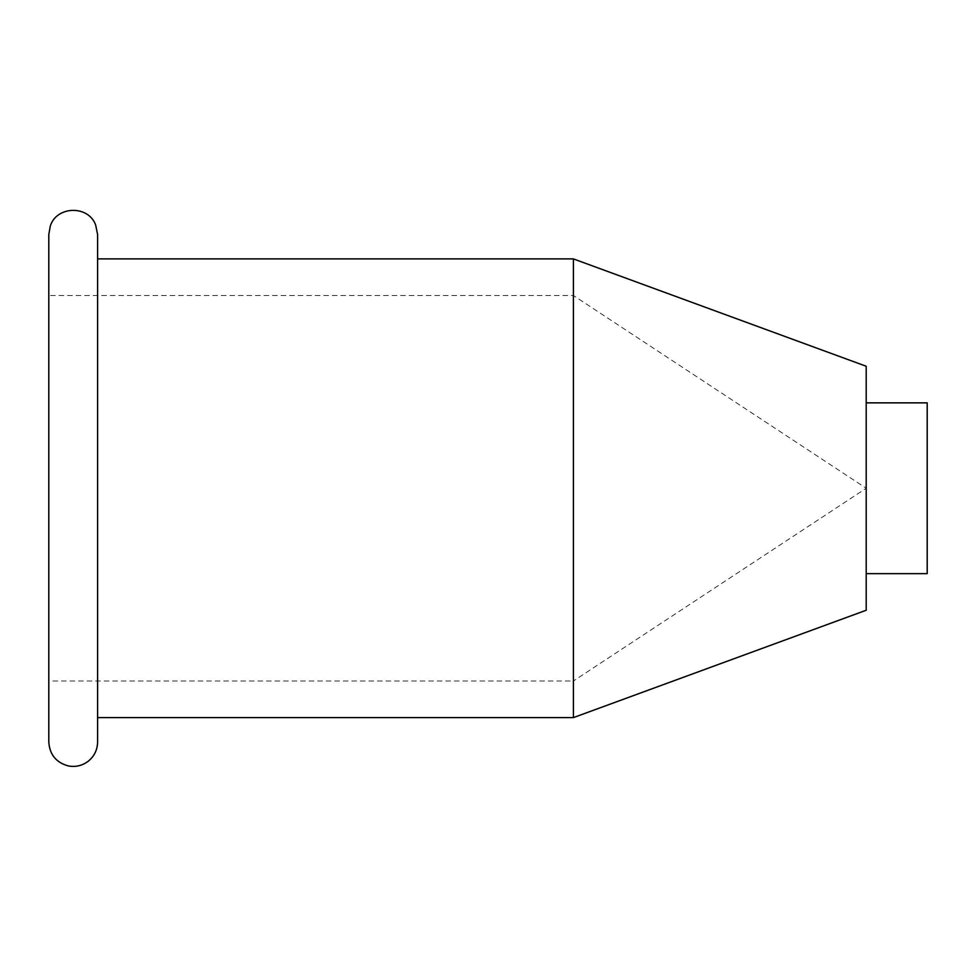 <?xml version="1.0" encoding="UTF-8"?>
<svg xmlns="http://www.w3.org/2000/svg" width="976" height="976" viewBox="0 0 976 976"><rect width="100%" height="100%" fill="white"/><g stroke="black" fill="none" stroke-linecap="round" stroke-linejoin="round"><path stroke-width="0.73" stroke-dasharray="4.88 3.66" d="M866.2 610.256L866.2 402.856L866.2 488.256L573.4 681.016L573.4 295.496L573.4 681.016L48.8 681.016L48.8 295.496L48.8 681.016M48.8 742.016L48.8 234.496M866.2 366.256L866.2 488.256L573.4 295.496L48.8 295.496M573.4 717.616L573.4 258.896M97.6 742.016L97.6 234.496M927.2 573.656L927.2 402.856"/><path stroke-width="1.46" d="M48.8 234.496L48.8 742.016C49.642 754.521 56.083 762.476 68.149 765.892C75.591 767.307 82.338 765.721 88.365 761.134C94.355 756.168 97.429 749.8 97.6 742.016L97.6 234.496L95.636 224.907C88.328 204.911 56.486 205.777 50.276 226.139L48.8 234.496M573.4 717.616L573.4 258.896L866.2 366.256L866.2 610.256L573.4 717.616L97.6 717.616M866.2 402.856L927.2 402.856L927.2 573.656L866.2 573.656M573.4 258.896L97.6 258.896"/></g></svg>
